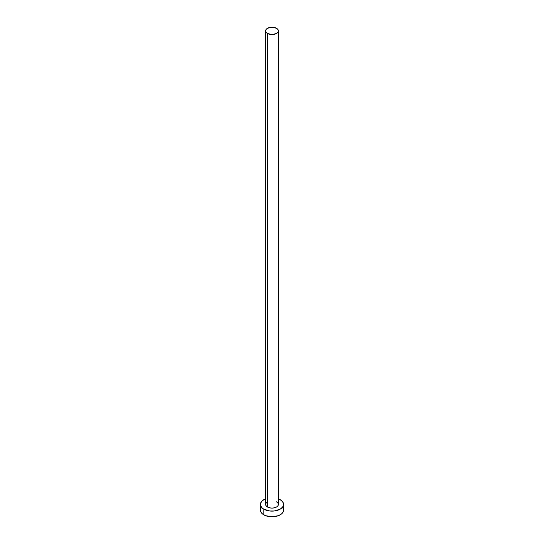 <?xml version="1.0" encoding="UTF-8"?>
<svg xmlns="http://www.w3.org/2000/svg" width="544" height="544" viewBox="0 0 544 544"><rect width="100%" height="100%" fill="white"/><g stroke="black" fill="none" stroke-linecap="round" stroke-linejoin="round"><path stroke-width="0.82" d="M265.622 30.886L266.104 32.293L267.492 33.49L272 34.564L276.508 33.49L277.896 32.293L278.378 30.886L277.896 29.471L276.508 28.281L272 27.2L267.492 28.281L266.104 29.471L265.622 30.886L265.622 504.424A6.378 3.686 0 0 0 267.492 507.028L267.492 33.49A6.378 3.686 180 0 1 265.622 30.886A6.378 3.686 180 0 1 269.559 27.479A6.378 3.686 180 0 1 276.508 28.281A6.378 3.686 180 0 1 278.378 30.886A6.378 3.686 180 0 1 274.441 34.286A6.378 3.686 180 0 1 267.492 33.49L267.492 507.028A6.378 3.686 0 0 0 274.441 507.824A6.378 3.686 0 0 0 278.378 504.424L277.896 505.832L276.508 507.028L273.244 508.035L270.756 508.035L267.492 507.028L266.104 505.832L265.744 503.703L266.696 502.377M261.283 507.538L260.399 510.102A11.601 6.698 0 0 0 263.799 514.842L263.799 509.157L269.736 510.986L274.264 510.986L280.201 509.157L282.717 506.981L283.601 504.424L282.717 501.86L280.201 499.684L278.378 498.828A11.601 6.698 180 0 1 280.201 499.684A11.601 6.698 180 0 1 283.601 504.424A11.601 6.698 180 0 1 276.44 510.605A11.601 6.698 180 0 1 263.799 509.157L263.799 514.842A11.601 6.698 0 0 0 276.44 516.29A11.601 6.698 0 0 0 283.601 510.102L282.717 507.538M263.799 509.157A11.601 6.698 180 0 1 260.399 504.424A11.601 6.698 180 0 1 265.622 498.828L262.358 500.698L260.624 503.112L260.624 505.73L262.358 508.144L263.799 509.157M276.508 501.82L277.896 503.01L278.378 504.424L278.378 30.886M260.399 504.424L260.624 511.408L262.358 513.822L265.554 515.671L272 516.8L278.446 515.671L281.642 513.822L283.376 511.408L283.601 504.424"/></g></svg>
